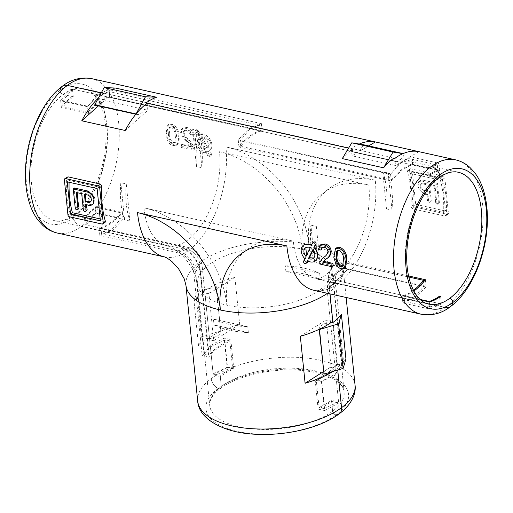 <?xml version="1.0" encoding="UTF-8"?>
<svg xmlns="http://www.w3.org/2000/svg" width="513" height="513" viewBox="0 0 513 513"><rect width="100%" height="100%" fill="white"/><g stroke="black" fill="none" stroke-linecap="round" stroke-linejoin="round"><path stroke-width="0.38" stroke-dasharray="2.56 1.92" d="M328.461 281.451A67.549 30.055 -5.8 0 1 226.823 305.203A90.615 65.023 53.4 0 1 293.289 241.129A67.549 36.192 102.6 0 0 316.354 279.014A67.549 36.192 102.6 0 0 347.263 263.323A25.637 18.397 -126.6 0 0 330.654 269.691A25.637 18.397 -126.6 0 0 328.461 281.451L336.842 363.948L341.94 365.083L335.694 373.656L335.098 367.783L337.548 368.328A79.079 35.185 174.2 0 1 332.879 371.483M314.007 241.841L312.314 244.772L311.853 244.496M304.337 244.515L301.971 250.735L305.908 257.949L304.953 260.194C305.306 262.13 306.19 262.752 307.614 262.072M305.908 257.949L304.869 258.719M311.372 245.471L312.314 244.772M306.511 255.371L306.87 255.782L305.992 256.436M310.25 247.76L311.064 247.157L305.844 247.542M450.472 306.607A9.888 7.092 53.4 0 1 445.476 307.479L338.221 283.548L445.476 307.479A79.079 42.374 -77.4 0 1 421.096 314.206M84.382 216.871L75.321 214.851A3.296 2.366 -126.6 0 0 73.66 215.139A3.296 2.366 -126.6 0 0 73.07 217.935A9.888 7.092 -126.6 0 0 81.625 226.297A9.888 7.092 53.4 0 1 73.07 217.935A3.296 2.366 53.4 0 1 73.66 215.139A3.296 2.366 53.4 0 1 75.321 214.851L85.472 217.114A67.549 36.192 102.6 0 0 95.559 207.162L96.117 212.683L86.248 224.745L189.701 247.83A13.178 9.458 -126.6 0 1 201.75 261.996L205.001 293.994A14.332 6.374 -5.8 0 0 216.236 286.543L220.77 331.161A14.332 6.374 174.2 0 1 209.535 338.618L205.001 293.994L202.558 293.449L199.429 262.624A11.53 8.279 -126.6 0 0 188.88 250.229L81.625 226.297L188.88 250.229A11.53 8.279 53.4 0 1 199.429 262.624L202.443 292.275L204.886 292.82L201.872 263.169A14.499 10.401 -126.6 0 0 188.611 247.587L85.158 224.502L84.382 216.871A67.549 36.192 102.6 0 0 95.174 206.027L122.325 212.087A67.549 36.192 102.6 0 1 100.984 228.298L177.286 245.323A25.637 18.397 53.4 0 1 200.73 272.878L209.112 355.374L204.007 354.233L210.253 345.666L209.657 339.792L207.214 339.247A79.079 35.185 174.2 0 1 239.654 324.312L234.883 277.341A79.079 35.185 -5.8 0 0 202.443 292.275M439.128 177.722A3.296 2.366 53.4 0 1 437.461 178.011L427.316 175.747A67.549 36.192 -77.4 0 1 437.871 170.374L437.307 164.859L412.33 159.286L412.888 164.801A67.549 36.192 102.6 0 0 391.547 181.018L238.949 146.968A67.549 36.192 102.6 0 1 260.29 130.751L109.859 97.188A67.549 36.192 -77.4 0 0 88.525 113.405L61.368 107.345A67.549 36.192 -77.4 0 1 72.16 96.502L63.099 94.482A3.296 2.366 53.4 0 1 60.098 90.224A9.888 7.092 53.4 0 1 62.317 86.248M96.117 212.683L121.1 218.256L120.536 212.735A67.549 36.192 -77.4 0 1 99.124 228.259L176.51 245.522A26.022 18.673 53.4 0 1 200.314 273.493L208.81 357.163A67.549 30.055 174.2 0 1 229.869 341.228L232.607 368.238A67.549 30.055 -5.8 0 0 220.173 375.426L221.289 386.392A3.296 2.366 53.4 0 1 220.539 388.431A3.296 2.366 53.4 0 1 218.185 388.476A9.888 7.092 53.4 0 1 211.209 378.588A9.888 7.092 -126.6 0 0 218.185 388.476A3.296 2.366 -126.6 0 0 220.539 388.431A3.296 2.366 -126.6 0 0 221.289 386.392L220.295 376.6L213.235 375.022L210.253 345.666L224.181 338.099L230.805 339.574A67.549 30.055 -5.8 0 0 209.112 355.374M339.285 413.786A9.888 7.092 53.4 0 1 336.297 414.831A3.296 2.366 53.4 0 1 332.616 411.234L331.622 401.435L338.683 403.013L335.694 373.656L321.766 381.223L315.142 379.742A67.549 30.055 -5.8 0 0 336.842 363.948M315.142 379.742L318.124 409.098A67.549 30.055 -5.8 0 0 331.622 401.435M213.427 319.086A67.549 30.055 -5.8 0 0 247.773 326.755L213.427 319.086L214.024 324.96A67.549 30.055 -5.8 0 0 248.369 332.623L247.773 326.755M100.195 218.923L102.305 219.391A79.079 42.374 -77.4 0 1 99.022 187.098L69.152 180.435A79.079 42.374 -77.4 0 0 69.088 182.269M85.472 204.572L86.248 203.994L89.371 204.693L93.09 204.059M86.248 203.994A79.079 42.374 102.6 0 0 86.351 204.764M77.296 192.702A79.079 42.374 -77.4 0 1 77.258 191.753L82.689 192.965A79.079 42.374 102.6 0 0 84.433 209.035L86.87 210.586M75.206 208.021L76.29 207.214L78.726 208.772M76.29 207.214A79.079 42.374 -77.4 0 1 74.475 188.04M98.567 97.829A79.079 42.374 -77.4 0 1 103.697 93.501L101.228 92.949L104.78 93.738L105.05 96.38L72.468 89.115L73.244 96.745A67.549 36.192 102.6 0 0 63.157 106.698L62.599 101.176L72.468 89.115M342.299 158.6A79.079 42.374 -77.4 0 1 352.418 148.994L351.334 148.751A79.079 42.374 -77.4 0 1 359.292 144.044M308.018 261.072L308.525 259.854L316.303 260.258M345.48 267.709L342.19 268.087L337.58 265.285L334.547 256.699L336.56 247.83M333.367 265.888L320.939 263.111L320.856 261.457L323.793 257.199M324.075 256.994L324.357 256.789C326.691 255.628 328.173 253.608 328.801 250.716C328.442 248.433 327.236 247.022 325.184 246.477L322.292 247.26M321.754 249.51L319.304 248.696L321.029 244.547M326.787 258.514L325.915 259.161M325.761 259.277L325.114 259.751M105.21 222.174L71.852 215.005L70.095 213.421A79.079 42.374 -77.4 0 1 66.517 178.191L67.081 177.03M120.536 212.735L95.559 207.162M347.263 263.323L408.816 277.058M413.459 290.313A67.549 36.192 -77.4 0 1 402.154 295.873L420.878 300.047M412.888 164.801L437.871 170.374M126.256 183.936A67.549 36.192 102.6 0 0 130.026 221.071L126.256 183.936L120.824 182.724A67.549 36.192 102.6 0 0 124.601 219.859L130.026 221.071M314.668 262.271A67.549 36.192 -77.4 0 1 310.897 225.136L314.668 262.271L320.099 263.483A67.549 36.192 -77.4 0 1 316.329 226.348L310.897 225.136M238.949 146.968L238.224 139.805L248.965 128.494L426.54 168.117L427.316 175.747M260.29 130.751L259.725 125.236L248.965 128.494L147.411 105.832L147.141 103.19M352.418 148.994L352.688 151.636A14.332 7.682 102.6 0 0 354.156 152.271A14.332 7.682 102.6 0 0 363.108 144.967L402.955 153.643M85.472 217.114L86.248 224.745M103.697 93.501L103.966 96.143L71.384 88.871L72.16 96.502M345.948 359.094A79.079 35.185 -5.8 0 1 337.426 367.154L337.548 368.328M185.918 285.157A79.079 35.185 174.2 0 1 199.429 262.624A79.079 35.185 -5.8 0 1 308.82 244.335A90.615 65.023 -126.6 0 0 225.944 146.942L375.285 180.262A79.079 42.374 -77.4 0 1 338.221 283.548A11.53 8.279 -126.6 0 0 332.392 284.568A11.53 8.279 -126.6 0 0 329.763 291.705L329.981 293.872L329.763 291.705A11.53 8.279 53.4 0 1 332.392 284.568A11.53 8.279 53.4 0 1 338.221 283.548A79.079 42.374 102.6 0 1 313.841 290.275L315.88 290.467C320.606 290.698 326.108 288.729 332.392 284.568C338.49 279.425 342.011 274.558 342.953 269.973L343.268 269.171A79.079 35.185 174.2 0 1 329.763 291.705A79.079 35.185 -5.8 0 1 327.486 293.314M332.777 321.356L330.327 320.811L327.32 291.16A14.499 10.401 53.4 0 1 328.653 284.349A14.499 10.401 53.4 0 1 337.952 280.906L441.404 303.991L440.629 296.354M216.236 286.543L196.857 292.179L194.036 301.509L198.569 346.134A79.079 35.185 -5.8 0 1 207.092 338.073L207.214 339.247M194.036 301.509A79.079 35.185 174.2 0 1 202.558 293.449M393.689 158.203L393.958 160.845A14.332 7.682 102.6 0 0 395.427 161.48A14.332 7.682 102.6 0 0 404.379 154.176M207.092 338.073L209.535 338.618L213.113 373.849L220.173 375.426M402.154 295.873L402.885 303.036L430.035 309.089L429.304 301.926M430.035 309.089L441.404 303.991M402.885 303.036L414.254 297.931L424.123 285.863L423.706 281.746M238.224 139.805L390.823 173.856L391.547 181.018M390.823 173.856L401.564 162.538L412.33 159.286M208.81 357.163L202.186 355.689L193.568 270.845A16.666 11.959 -126.6 0 0 178.325 252.928L189.701 247.83M99.124 228.259L99.855 235.422L178.325 252.928M99.855 235.422L111.225 230.318L121.1 218.256M229.869 341.228L224.765 340.087L210.368 346.839L202.186 355.689M61.368 107.345L60.643 100.182L87.794 106.242L98.534 94.931L109.301 91.673L109.859 97.188M88.525 113.405L87.794 106.242M60.643 100.182L71.384 88.871M318.124 409.098L324.748 410.58L321.766 381.223M324.748 410.58L338.683 403.013M147.859 110.237L147.411 105.832L103.966 96.143L104.415 100.542L147.859 110.237L125.217 130.488M98.432 105.89L104.415 100.542M331.026 366.872L335.098 367.783L330.327 320.811L326.255 319.9L331.026 366.872L323.498 371.63M300.329 336.291L326.255 319.9M224.765 340.087L227.509 367.096L213.113 373.849M227.509 367.096L232.607 368.238M437.307 164.859L426.54 168.117M341.94 365.083L333.565 282.592A19.443 13.954 53.4 0 1 335.355 273.455A19.443 13.954 53.4 0 1 347.827 268.844L424.123 285.863M259.725 125.236L109.301 91.673M215.954 286.478L220.77 331.161M196.857 292.179L201.391 336.804L220.487 331.103M198.569 346.134L201.391 336.804M403.083 153.586L404.347 153.868M124.601 219.859L120.824 182.724M248.369 332.623L214.024 324.96M316.329 226.348L320.099 263.483M343.556 259.411L344.294 258.866C344.537 254.923 343.133 251.902 340.074 249.805L337.701 250.594M343.043 265.843L343.524 265.593L344.294 258.866M337.58 265.285L336.515 266.08M342.19 268.087L340.959 269.004M333.809 257.25L334.547 256.699M339.061 250.556L340.074 249.805M327.967 251.332L328.801 250.716M324.357 256.789L323.588 257.359M320.856 261.457L319.804 262.239M320.939 263.111L319.734 264.009M318.477 249.312L319.304 248.696M324.165 247.234L325.184 246.477M306.87 255.782L311.064 247.157M312.75 249.754L313.52 249.177L313.045 250.113M313.725 258.001L315.572 253.999L313.52 249.177M308.525 259.854L307.37 260.713M102.305 219.391L100.388 220.808M97.111 188.515L99.022 187.098M67.241 181.852L69.152 180.435M84.427 194.292L85.402 193.568A79.079 42.374 102.6 0 0 85.44 194.523M85.402 193.568L88.525 194.267L87.55 194.991M90.718 201.654L91.115 201.417L91.833 197.505L88.525 194.267M77.258 191.753L76.283 192.478M82.689 192.965L81.714 193.69M195.055 132.437L195.023 130.757L197.146 131.584L199.095 134.515C206.701 132.578 215.787 146.865 208.554 151.425L209.599 150.649L211.35 153.733A1.648 1.18 53.4 0 1 211.228 155.529A1.648 1.18 53.4 0 1 209.144 154.676L207.393 151.591A9.888 7.092 53.4 0 1 197.114 145.538A9.888 7.092 53.4 0 1 197.826 134.765L196.973 135.4L195.055 132.437L196.088 131.674A1.648 1.18 53.4 0 1 196.203 129.879A1.648 1.18 53.4 0 1 198.287 130.732L200.038 133.816A9.888 7.092 53.4 0 1 210.317 139.863A9.888 7.092 53.4 0 1 209.612 150.642A9.888 7.092 53.4 0 1 209.599 150.649M209.612 150.642L208.554 151.425L210.067 154.682L209.746 156.625L207.714 155.74L206.239 152.451C198.249 154.663 190.913 139.126 196.973 135.4L197.826 134.765A9.888 7.092 53.4 0 1 197.838 134.759L196.088 131.674M200.038 133.816L199.095 134.515M201.686 136.721L200.872 137.324C205.771 136.605 211.029 145.25 207.066 148.398L207.945 147.744L201.686 136.721A6.592 4.726 53.4 0 1 208.124 140.819A6.592 4.726 53.4 0 1 207.945 147.744M323.748 374.067A14.332 6.374 174.2 0 1 334.983 366.609L330.449 321.984A14.332 6.374 -5.8 0 0 319.201 329.314M408.572 275.956L347.968 262.432A26.022 18.673 -126.6 0 0 330.872 269.299A26.022 18.673 -126.6 0 0 328.878 280.835L337.374 364.506A67.549 30.055 174.2 0 1 316.322 380.441L319.067 407.45A67.549 30.055 -5.8 0 0 331.501 400.262L332.616 411.234A3.296 2.366 -126.6 0 0 336.297 414.831A71.666 31.883 -5.8 0 0 317.316 371.906A71.666 31.883 -5.8 0 0 218.185 388.476A71.666 31.883 -5.8 0 0 237.16 431.407A71.666 31.883 -5.8 0 0 336.297 414.831M230.805 339.574L233.787 368.937A67.549 30.055 -5.8 0 0 220.295 376.6M319.637 273.403A67.549 30.055 -5.8 0 0 285.292 265.74L319.637 273.403L320.234 279.277A67.549 30.055 -5.8 0 0 285.888 271.614L285.292 265.74M413.767 205.764A79.079 42.374 102.6 0 0 410.483 173.471L440.353 180.134A79.079 42.374 102.6 0 1 443.636 212.427L445.547 211.01L415.677 204.341L413.767 205.764L443.636 212.427M436.223 184.27L437.435 183.372L439.372 202.455L438.288 203.263A79.079 42.374 102.6 0 0 436.223 184.27L422.237 181.153L423.449 180.255A7.413 5.322 -126.6 0 0 419.698 180.903A7.413 5.322 -126.6 0 0 418.602 187.822A7.413 5.322 -126.6 0 0 424.79 193.465L427.913 194.158L427.137 194.735L424.014 194.042L417.851 188.367L418.621 181.705L422.237 181.153M427.137 194.735A79.079 42.374 -77.4 0 1 427.425 200.839L429.67 202.532L430.144 201.442A79.079 42.374 -77.4 0 0 428.605 185.219L429.586 184.494L435.018 185.706L436.653 201.853A1.648 1.18 -126.6 0 0 437.57 203.353A1.648 1.18 -126.6 0 0 438.993 203.475A1.648 1.18 -126.6 0 0 439.372 202.455M438.288 203.263L437.813 204.354L435.569 202.654A79.079 42.374 102.6 0 0 434.036 186.431L428.605 185.219M115.297 88.024A79.079 42.374 102.6 0 0 104.78 93.738M172.734 145.846L176.337 145.256L176.953 144.692C178.287 142.293 178.729 139.549 178.267 136.439C178.191 130.995 175.651 127.186 170.649 125.018L167.321 125.416L166.084 133.72C165.93 139.395 168.149 143.441 172.734 145.846L173.971 144.929L177.46 144.435L178.017 143.897C179.152 141.633 179.479 138.965 179.005 135.894L178.267 136.439M193.645 148.295L188.957 141.248C186.264 138.843 184.295 136.092 183.058 132.989L183.782 130.821L186.001 130.571C188.245 131.116 189.637 132.566 190.176 134.913L192.574 135.201C191.516 131.475 189.162 129.186 185.514 128.333L181.762 128.718L180.614 132.418C181.679 136.022 183.731 139.215 186.777 142.005L190.746 146.808L181.448 144.73A79.079 42.374 -77.4 0 1 181.506 147.526L193.933 150.296L193.645 148.295L194.703 147.513L189.727 140.677C186.969 138.311 185.02 135.541 183.885 132.373L183.058 132.989M410.971 206.797L412.228 208.753L444.816 216.018L445.707 215.832L446.272 214.671A79.079 42.374 102.6 0 0 442.693 179.441L440.936 177.857L408.354 170.585L407.579 170.688L407.393 171.566A79.079 42.374 102.6 0 1 410.971 206.797L413.112 205.206A1.648 1.18 -126.6 0 0 414.619 206.976L447.201 214.248A1.648 1.18 -126.6 0 0 448.035 214.101A1.648 1.18 -126.6 0 0 448.413 213.081L444.835 177.851A1.648 1.18 -126.6 0 0 443.328 176.081L440.936 177.857M62.599 101.176L87.576 106.749L88.14 112.27A67.549 36.192 -77.4 0 1 109.545 96.745L262.149 130.796A67.549 36.192 -77.4 0 0 240.738 146.314L391.162 179.877A67.549 36.192 102.6 0 1 412.574 164.359L439.724 170.419A67.549 36.192 102.6 0 0 428.406 175.991L437.461 178.011A67.549 36.192 102.6 0 0 405.571 248.677A67.549 36.192 102.6 0 0 428.868 304.119L315.861 278.925L317.771 278.777C323.556 277.283 327.852 274.25 330.654 269.691M429.035 301.868L429.554 307.005L404.571 301.426L404.013 295.911L420.301 299.547M404.013 295.911A67.549 36.192 102.6 0 0 413.85 291.057M60.098 90.224A71.666 38.398 102.6 0 0 26.503 183.834A71.666 38.398 102.6 0 0 73.07 217.935A71.666 38.398 102.6 0 0 106.659 124.326A71.666 38.398 102.6 0 0 60.098 90.224A3.296 2.366 -126.6 0 0 63.099 94.482L73.244 96.745M88.14 112.27L63.157 106.698M382.762 171.784A67.549 36.192 -77.4 0 1 386.533 208.919L382.762 171.784L388.187 172.996A67.549 36.192 -77.4 0 1 391.964 210.131L386.533 208.919M201.891 167.725A67.549 36.192 102.6 0 0 198.121 130.591L201.891 167.725L196.46 166.513A67.549 36.192 102.6 0 0 192.689 129.379L198.121 130.591M262.149 130.796L261.418 123.633L250.049 128.737L105.05 96.38A14.332 7.682 -77.4 0 1 95.463 105.229M240.738 146.314L240.18 140.799L250.049 128.737L351.597 151.393L351.334 148.751M146.154 103.94L146.327 105.588A14.332 7.682 -77.4 0 1 136.734 114.437A14.332 7.682 -77.4 0 1 136.105 114.245L135.862 114.187M439.641 297.072L440.321 303.747L336.868 280.662A13.178 9.458 53.4 0 0 328.955 283.029L337.605 272.339A16.666 11.959 53.4 0 1 347.609 269.351L336.868 280.662M331.558 322.235L330.449 321.984L327.198 289.986A13.178 9.458 53.4 0 1 328.955 283.029M394.779 158.446L395.042 161.088L427.63 168.354L428.406 175.991M337.426 367.154L334.983 366.609L338.561 401.839L331.501 400.262M122.325 212.087L123.049 219.25L95.899 213.19L95.174 206.027M95.899 213.19L85.158 224.502M123.049 219.25L112.315 230.561L101.548 233.819L100.984 228.298M261.418 123.633L108.82 89.583L109.545 96.745M108.82 89.583L97.451 94.687L87.576 106.749M337.374 364.506L343.999 365.981L335.38 281.137A16.666 11.959 53.4 0 1 337.605 272.339M425.354 279.7L426.079 286.863L347.609 269.351M426.079 286.863L415.338 298.175L404.571 301.426M316.322 380.441L321.427 381.582L335.816 374.83L343.999 365.981M439.724 170.419L439 163.256L411.849 157.196L400.473 162.3L390.605 174.362L391.162 179.877M412.574 164.359L411.849 157.196M439 163.256L427.63 168.354M233.787 368.937L227.163 367.455L224.181 338.099M227.163 367.455L213.235 375.022M352.046 155.798L351.597 151.393L395.042 161.088L395.491 165.487L352.046 155.798L368.68 145.91M418.788 151.643L395.491 165.487M213.729 340.703L209.657 339.792L204.886 292.82L208.958 293.731L213.729 340.703L239.654 324.312M234.883 277.341L208.958 293.731M429.554 307.005L440.321 303.747M321.427 381.582L324.165 408.592L338.561 401.839M324.165 408.592L319.067 407.45M204.007 354.233L195.626 271.736A19.443 13.954 -126.6 0 0 177.844 250.844L101.548 233.819M240.18 140.799L390.605 174.362M136.105 114.245L136.092 113.899M391.964 210.131L388.187 172.996M285.888 271.614L320.234 279.277M192.689 129.379L196.46 166.513M172.695 143.326L173.727 142.563C170.56 140.556 169.066 137.599 169.258 133.707L168.52 134.259L169.303 127.506L171.105 127.25L173.869 129.154L175.831 135.887L174.6 142.96L172.695 143.326C169.656 141.229 168.27 138.202 168.52 134.259M169.258 133.707L170.271 126.788L172.124 126.493L174.792 128.468L176.568 135.342L175.581 142.229L173.727 142.563M176.568 135.342L175.831 135.887M176.953 144.692L178.017 143.897M179.005 135.894C179.018 130.308 176.632 126.384 171.855 124.12L168.418 124.595L166.821 133.175C166.815 138.754 169.194 142.672 173.971 144.929M166.821 133.175L166.084 133.72M171.855 124.12L170.649 125.018M174.792 128.468L173.869 129.154M172.124 126.493L171.105 127.25M190.746 146.808L191.747 146.064L182.448 143.993L182.718 146.628L195.145 149.398L194.703 147.513M186.777 142.005L187.578 141.408L191.747 146.064M183.885 132.373L184.738 130.11L187.014 129.815C189.259 130.392 190.586 131.886 190.99 134.31L193.401 134.592C192.535 130.68 190.304 128.295 186.719 127.436L182.859 127.91L181.448 131.803C182.391 135.49 184.436 138.69 187.578 141.408M181.448 131.803L180.614 132.418M188.957 141.248L189.727 140.677M193.933 150.296L195.145 149.398M181.506 147.526L182.718 146.628M181.448 144.73L182.448 143.993M186.719 127.436L185.514 128.333M193.401 134.592L192.574 135.201M190.99 134.31L190.176 134.913M187.014 129.815L186.001 130.571M207.066 148.398L200.872 137.324M198.717 138.234L204.783 149.398L205.745 148.687A6.592 4.726 53.4 0 1 199.313 144.589A6.592 4.726 53.4 0 1 199.486 137.664L198.717 138.234C195.216 141.062 199.769 150.206 204.783 149.398M199.486 137.664L205.745 148.687M206.239 152.451L207.393 151.591M410.483 173.471L412.401 172.047L415.677 204.341M412.401 172.047L442.264 178.71L440.353 180.134M442.264 178.71L445.547 211.01M443.328 176.081L410.74 168.809A1.648 1.18 -126.6 0 0 409.913 168.957A1.648 1.18 -126.6 0 0 409.534 169.976L413.112 205.206M425.893 184.609A79.079 42.374 -77.4 0 1 426.88 191.772L423.757 191.073L420.288 187.957L420.737 184.238L422.77 183.917L423.744 183.186L426.867 183.885L425.893 184.609L422.77 183.917M423.744 183.186A4.117 2.956 -126.6 0 0 421.667 183.551A4.117 2.956 -126.6 0 0 421.051 187.392A4.117 2.956 -126.6 0 0 424.495 190.528L427.618 191.227L426.867 183.885M427.618 191.227L426.88 191.772M434.036 186.431L435.018 185.706M427.913 194.158L428.509 200.032A1.648 1.18 -126.6 0 0 429.426 201.538A1.648 1.18 -126.6 0 0 430.849 201.66A1.648 1.18 -126.6 0 0 431.228 200.641L429.586 184.494M423.449 180.255L437.435 183.372M312.564 243.047L313.706 242.194M304.953 260.194L303.677 261.149M57.251 233.024A79.079 42.374 102.6 0 0 81.625 226.297A79.079 42.374 102.6 0 0 118.958 143.569A79.079 42.374 102.6 0 0 91.692 78.656M332.616 411.234A67.549 30.055 174.2 0 1 258.648 429.343A67.549 30.055 174.2 0 1 209.746 405.642A67.549 30.055 174.2 0 1 221.289 386.392A67.549 30.055 174.2 0 1 295.251 368.289A67.549 30.055 174.2 0 1 344.152 391.99A67.549 30.055 174.2 0 1 332.616 411.234M293.289 241.129L143.948 207.81A90.615 65.023 -126.6 0 1 226.823 305.203A67.549 30.055 174.2 0 1 197.396 283.99A67.549 30.055 174.2 0 1 200.314 273.493M164.5 256.949L164.449 256.942A79.079 42.374 102.6 0 0 164.5 256.949A79.079 42.374 102.6 0 0 188.88 250.229A79.079 42.374 -77.4 0 0 225.944 146.942M75.321 214.851A67.549 36.192 -77.4 0 1 54.5 220.59A67.549 36.192 -77.4 0 1 31.21 165.148A67.549 36.192 -77.4 0 1 63.099 94.482A67.549 36.192 -77.4 0 1 83.92 88.736A67.549 36.192 -77.4 0 1 107.217 144.185A67.549 36.192 -77.4 0 1 75.321 214.851M143.948 207.81A67.549 36.192 102.6 0 0 167.014 245.695A67.549 36.192 102.6 0 0 176.51 245.522M355.047 385.135A79.079 35.185 -5.8 0 0 297.803 357.388A79.079 35.185 -5.8 0 0 211.209 378.588A79.079 35.185 -5.8 0 0 197.697 401.121M193.568 270.845L201.75 261.996M347.827 268.844L337.952 280.906M333.565 282.592L327.32 291.16M70.095 213.421L67.953 215.011M64.375 179.781L66.517 178.191M71.852 215.005L69.46 216.781M104.434 222.276L102.042 224.046M83.35 209.836L84.433 209.035M88.595 205.264L89.371 204.693M200.73 272.878A67.549 30.055 -5.8 0 1 302.369 249.126A90.615 65.023 -126.6 0 0 219.5 151.726A67.549 36.192 -77.4 0 1 177.286 245.323M198.287 130.732L197.146 131.584M207.714 155.74L209.144 154.676M210.067 154.682L211.35 153.733M455.538 159.838A79.079 42.374 -77.4 0 1 482.81 224.752A79.079 42.374 -77.4 0 1 445.476 307.479M219.5 151.726L368.841 185.052A90.615 65.023 53.4 0 0 302.369 249.126A67.549 30.055 174.2 0 1 331.796 270.338A67.549 30.055 174.2 0 1 328.878 280.835M330.872 269.299L331.776 267.113L344.152 391.99C343.421 388.905 343.755 386.738 336.374 380.87C328.429 375.343 316.643 371.854 301.009 370.412C272.365 367.712 236.859 375.824 220.539 388.431C217.14 390.829 211.914 395.568 210.131 401.429L209.746 405.642L197.396 283.99C197.127 278.341 193.908 270.941 187.739 261.797C183.943 256.853 179.992 252.96 175.908 250.126L171.31 247.343L167.014 245.695L54.5 220.59C58.411 222.424 64.798 220.603 73.66 215.139C90.275 203.411 104.748 170.983 105.896 141.479C107.698 113.059 97.06 90.827 83.92 88.736L458.289 172.265A67.549 36.192 102.6 0 0 437.461 178.011M368.841 185.052A67.549 36.192 -77.4 0 1 347.968 262.432M375.285 180.262A90.615 65.023 53.4 0 0 308.82 244.335A79.079 35.185 174.2 0 1 343.268 269.171L346.147 297.482M335.38 281.137L327.198 289.986M177.844 250.844L188.611 247.587M195.626 271.736L201.872 263.169M446.272 214.671L448.413 213.081M444.835 177.851L442.693 179.441M444.816 216.018L447.201 214.248M412.228 208.753L414.619 206.976M409.534 169.976L407.393 171.566M410.74 168.809L408.354 170.585M424.495 190.528L423.757 191.073M436.653 201.853L435.569 202.654M431.228 200.641L430.144 201.442M424.79 193.465L424.014 194.042M428.509 200.032L427.425 200.839M306.223 247.221L305.44 247.798M328.653 284.349L335.355 273.455M354.156 152.271L395.427 161.48M342.543 266.324L343.524 265.593M338.144 250.152L337.176 250.87M324.671 260.078L326.351 258.828M322.741 246.817L321.779 247.529M314.193 257.718L313.296 258.385M91.115 201.417L90.378 201.968M196.203 129.879L195.023 130.757M209.746 156.625L211.228 155.529M136.734 114.437L135.823 114.232M175.581 142.229L174.6 142.96M177.46 144.435L176.344 145.262M167.321 125.409L168.418 124.595M170.271 126.788L169.303 127.506M181.762 128.718L182.859 127.91M183.782 130.821L184.738 130.11M445.707 215.832L448.035 214.101M409.913 168.957L407.579 170.688M420.737 184.238L421.667 183.551M418.621 181.705L419.698 180.903M438.993 203.475L437.813 204.354M430.849 201.66L429.67 202.532"/><path stroke-width="0.77" d="M315.264 261.027A9.888 7.092 -126.6 0 0 313.873 247.465L315.065 245.034A1.648 1.18 -126.6 0 0 314.572 243.117A1.648 1.18 -126.6 0 0 312.827 242.72A1.648 1.18 -126.6 0 0 312.564 243.047L311.372 245.471A9.888 7.092 -126.6 0 0 303.478 245.156A9.888 7.092 -126.6 0 0 304.869 258.719L303.677 261.149A1.648 1.18 -126.6 0 0 304.164 263.073A1.648 1.18 -126.6 0 0 305.908 263.464A1.648 1.18 -126.6 0 0 306.178 263.137L307.37 260.713A9.888 7.092 -126.6 0 0 315.264 261.027L316.303 260.258L318.259 254.358L314.732 246.824L316.091 244.271C316.143 242.04 315.348 241.347 313.706 242.194M305.908 263.464L307.39 262.367L308.018 261.072M311.853 244.496L304.337 244.515L303.478 245.156M310.25 247.76A6.592 4.726 -126.6 0 0 305.44 247.798A6.592 4.726 -126.6 0 0 305.992 256.436L310.25 247.76M305.844 247.542L306.511 255.371M452.69 302.632A9.888 7.092 53.4 0 1 450.472 306.607A9.888 7.092 -126.6 0 0 452.69 302.632A3.296 2.366 -126.6 0 0 449.689 298.38A3.296 2.366 53.4 0 1 452.69 302.632A71.666 38.398 -77.4 0 1 406.129 268.53A71.666 38.398 -77.4 0 1 439.718 174.927A3.296 2.366 53.4 0 1 439.128 177.722A3.296 2.366 -126.6 0 0 439.718 174.927A9.888 7.092 -126.6 0 0 431.164 166.565A9.888 7.092 53.4 0 1 439.718 174.927A71.666 38.398 -77.4 0 1 486.286 209.028A71.666 38.398 -77.4 0 1 452.69 302.632M62.317 86.248C71.063 79.393 80.855 76.86 91.692 78.656A79.079 42.374 102.6 0 0 67.312 85.382L101.228 92.949L67.312 85.382A79.079 42.374 102.6 0 0 29.978 168.11A79.079 42.374 102.6 0 0 57.251 233.024C51.807 231.761 46.965 229.183 42.726 225.284L38.289 220.462C34.692 215.8 31.857 210.324 29.773 204.027C25.842 191.913 24.553 178.255 25.906 163.044C28.587 132.059 43.054 100.304 62.317 86.248A9.888 7.092 53.4 0 1 67.312 85.382A9.888 7.092 -126.6 0 0 62.317 86.248A9.888 7.092 -126.6 0 0 60.098 90.224M100.195 218.923L72.436 212.728A79.079 42.374 -77.4 0 1 69.088 182.269M74.475 188.04L88.46 191.157L87.248 192.054A7.413 5.322 53.4 0 1 93.443 197.704A7.413 5.322 53.4 0 1 92.34 204.616A7.413 5.322 53.4 0 1 88.595 205.264L85.472 204.572L86.069 210.439A1.648 1.18 53.4 0 1 85.69 211.465A1.648 1.18 53.4 0 1 84.267 211.337A1.648 1.18 53.4 0 1 83.35 209.836L81.714 193.69L76.283 192.478L77.918 208.624A1.648 1.18 53.4 0 1 77.546 209.644A1.648 1.18 53.4 0 1 76.123 209.522A1.648 1.18 53.4 0 1 75.206 208.021L73.269 188.938L74.475 188.04M92.34 204.616L93.09 204.059L94.334 197.037L88.46 191.157M86.351 204.764A79.079 42.374 102.6 0 0 87.152 209.637L86.87 210.586L85.69 211.465M77.546 209.644L78.726 208.772L79.008 207.823A79.079 42.374 -77.4 0 1 77.296 192.702M359.292 144.044A79.079 42.374 -77.4 0 1 375.343 141.947L418.788 151.643A79.079 42.374 102.6 0 0 394.779 158.446L393.689 158.203A79.079 42.374 -77.4 0 0 383.57 167.809L342.299 158.6L351.79 142.826L393.067 152.034L383.57 167.809M136.092 113.899L145.429 96.784L156.574 97.233A79.079 42.374 102.6 0 0 146.058 102.946L348.596 148.142L147.141 103.19A79.079 42.374 102.6 0 0 125.217 130.488L81.772 120.792A79.079 42.374 -77.4 0 1 98.567 97.829M335.457 248.645L336.56 247.83L340.055 247.292C344.64 249.728 346.865 253.768 346.73 259.418L345.48 267.709L344.358 268.543L340.959 269.004L336.515 266.08L333.809 257.25L335.457 248.645L338.843 248.189C343.614 250.459 345.999 254.384 345.993 259.969L344.358 268.543M325.114 259.751L323.594 261.335L332.892 263.413A79.079 42.374 102.6 0 0 333.367 265.888L332.161 266.786L319.734 264.009L319.804 262.239L323.004 257.776L324.075 256.994M322.292 247.26L321.754 249.51L320.939 250.12L318.477 249.312L319.939 245.355L323.979 244.874L325.191 243.976C328.647 244.861 330.661 247.285 331.238 251.235C330.898 254.749 329.417 257.18 326.787 258.514L322.594 262.079L331.892 264.15L332.161 266.786M319.939 245.355L321.029 244.547L325.191 243.976M325.915 259.161L324.915 259.899M67.972 176.838L64.753 178.761A1.648 1.18 53.4 0 1 65.587 178.614L67.972 176.838L100.561 184.109L101.818 186.065A79.079 42.374 -77.4 0 0 105.396 221.295L103.254 222.886A1.648 1.18 53.4 0 1 102.876 223.905A1.648 1.18 53.4 0 1 102.042 224.046L69.46 216.781A1.648 1.18 53.4 0 1 67.953 215.011L64.375 179.781A1.648 1.18 53.4 0 1 64.753 178.761M102.876 223.905L105.21 222.174L105.396 221.295M408.816 277.058L423.565 280.348A67.549 36.192 -77.4 0 1 413.459 290.313M420.878 300.047L429.304 301.926A67.549 36.192 -77.4 0 0 440.629 296.354L439.545 296.116A67.549 36.192 -77.4 0 1 428.996 301.484L429.035 301.868M336.297 414.831A9.888 7.092 -126.6 0 0 339.285 413.786C321.234 427.387 288.434 435.428 258.924 434.344C225.996 433.947 198.672 419.826 197.697 401.121A79.079 35.185 -5.8 0 0 254.948 428.868A79.079 35.185 -5.8 0 0 341.543 407.668A9.888 7.092 53.4 0 1 339.285 413.786A9.888 7.092 -126.6 0 0 341.543 407.668L337.721 370.04L341.543 407.668A79.079 35.185 -5.8 0 0 355.047 385.135L346.147 297.482M332.879 371.483A79.079 35.185 174.2 0 1 305.1 383.262L300.329 336.291A79.079 35.185 -5.8 0 0 332.777 321.356L329.981 293.872L332.892 322.53L331.558 322.235M423.706 281.746L423.565 280.348M81.772 120.792L98.432 105.89M305.1 383.262L323.498 371.63M402.955 153.643L393.067 152.034M351.79 142.826L363.076 144.66L403.083 153.586M336.246 257.782L336.983 257.237C336.849 261.085 338.439 263.958 341.754 265.869L340.715 266.632L342.543 266.324L343.556 259.411C343.742 255.5 342.248 252.55 339.061 250.556L337.176 250.87L336.675 251.402L336.246 257.782C336.053 261.675 337.541 264.631 340.715 266.632M341.754 265.869L343.043 265.843M345.993 259.969L346.73 259.418M338.843 248.189L340.055 247.292M336.675 251.402L337.599 250.716L336.983 257.237M323.594 261.335L322.594 262.079M323.979 244.874C327.493 245.746 329.635 248.074 330.404 251.851C330.186 255.282 328.711 257.699 325.986 259.11M330.404 251.851L331.238 251.235M323.004 257.776L323.588 257.359C325.979 256.147 327.441 254.134 327.967 251.332C327.493 249.119 326.23 247.753 324.165 247.234L321.779 247.529L320.939 250.12M332.892 263.413L331.892 264.15M313.045 250.113L309.454 257.712L308.493 258.424A6.592 4.726 -126.6 0 0 313.296 258.385A6.592 4.726 -126.6 0 0 312.75 249.754L308.493 258.424M309.454 257.712L313.725 258.001M313.873 247.465L314.732 246.824M70.518 214.145L67.241 181.852L97.111 188.515L100.388 220.808L70.518 214.145L72.436 212.728M65.587 178.614L98.169 185.886A1.648 1.18 53.4 0 1 99.676 187.655L103.254 222.886M85.44 194.523A79.079 42.374 102.6 0 0 85.908 201.09L89.031 201.782L90.718 201.654M85.171 201.635L84.427 194.292L87.55 194.991A4.117 2.956 53.4 0 1 90.987 198.127A4.117 2.956 53.4 0 1 90.378 201.968A4.117 2.956 53.4 0 1 88.294 202.334L85.171 201.635L85.908 201.09M87.248 192.054L73.269 188.938M445.476 307.479A9.888 7.092 -126.6 0 0 450.472 306.607C441.725 313.469 431.933 316.002 421.096 314.206A79.079 42.374 -77.4 0 1 393.824 249.292A79.079 42.374 -77.4 0 1 431.164 166.565A79.079 42.374 -77.4 0 1 455.538 159.838C460.943 161.088 465.753 163.641 469.966 167.494L474.422 172.304C478.058 176.991 480.931 182.513 483.028 188.861C486.266 198.755 487.703 209.83 487.35 222.071C486.548 255.185 471.389 291.435 450.472 306.607M319.201 329.314A14.332 6.374 -5.8 0 0 319.214 329.442L324.03 374.131L319.496 329.506L338.593 323.799L343.126 368.424L324.03 374.131M156.574 97.233L115.297 88.024L104.158 87.576L94.802 104.729L136.067 113.937M420.301 299.547L428.996 301.484M413.85 291.057A67.549 36.192 102.6 0 0 425.354 279.7L408.572 275.956M146.058 102.946L146.154 103.94M439.545 296.116L439.641 297.072M437.461 178.011A3.296 2.366 -126.6 0 0 439.128 177.722C422.513 189.451 408.04 221.873 406.892 251.376C405.09 279.803 415.729 302.035 428.868 304.119A67.549 36.192 102.6 0 0 449.689 298.38A67.549 36.192 102.6 0 0 481.579 227.714A67.549 36.192 102.6 0 0 458.289 172.265C452.472 170.906 446.086 172.727 439.128 177.722M338.593 323.799L341.414 314.469A79.079 35.185 174.2 0 1 332.892 322.53M341.414 314.469L345.948 359.094L343.126 368.424M375.343 141.947L368.68 145.91M145.429 96.784L104.158 87.576M135.862 114.187L94.802 104.729M135.823 114.232L95.463 105.229A14.332 7.682 -77.4 0 1 94.834 105.03M315.065 245.034L316.091 244.271M307.614 262.072L306.178 263.137M327.486 293.314A79.079 35.185 -5.8 0 1 220.372 309.993A90.615 65.023 53.4 0 1 286.844 245.919L137.503 212.6A79.079 42.374 102.6 0 0 164.449 256.936L57.251 233.024M286.844 245.919A79.079 42.374 102.6 0 0 313.841 290.275L421.096 314.206M137.503 212.6A90.615 65.023 -126.6 0 1 220.372 309.993A79.079 35.185 174.2 0 1 185.918 285.157L184.25 278.886L178.665 268.927L172.471 262.111C170.156 259.642 163.948 256.397 164.442 256.936L164.5 256.949M99.676 187.655L101.818 186.065M98.169 185.886L100.561 184.109M88.294 202.334L89.031 201.782M77.918 208.624L79.008 207.823M86.069 210.439L87.152 209.637M312.827 242.72L314.007 241.841M197.697 401.121L185.918 285.157M324.671 260.078L325.524 259.45M91.692 78.656L455.538 159.838M339.285 413.786C351.899 404.34 356.24 393.458 355.047 385.135"/></g></svg>
